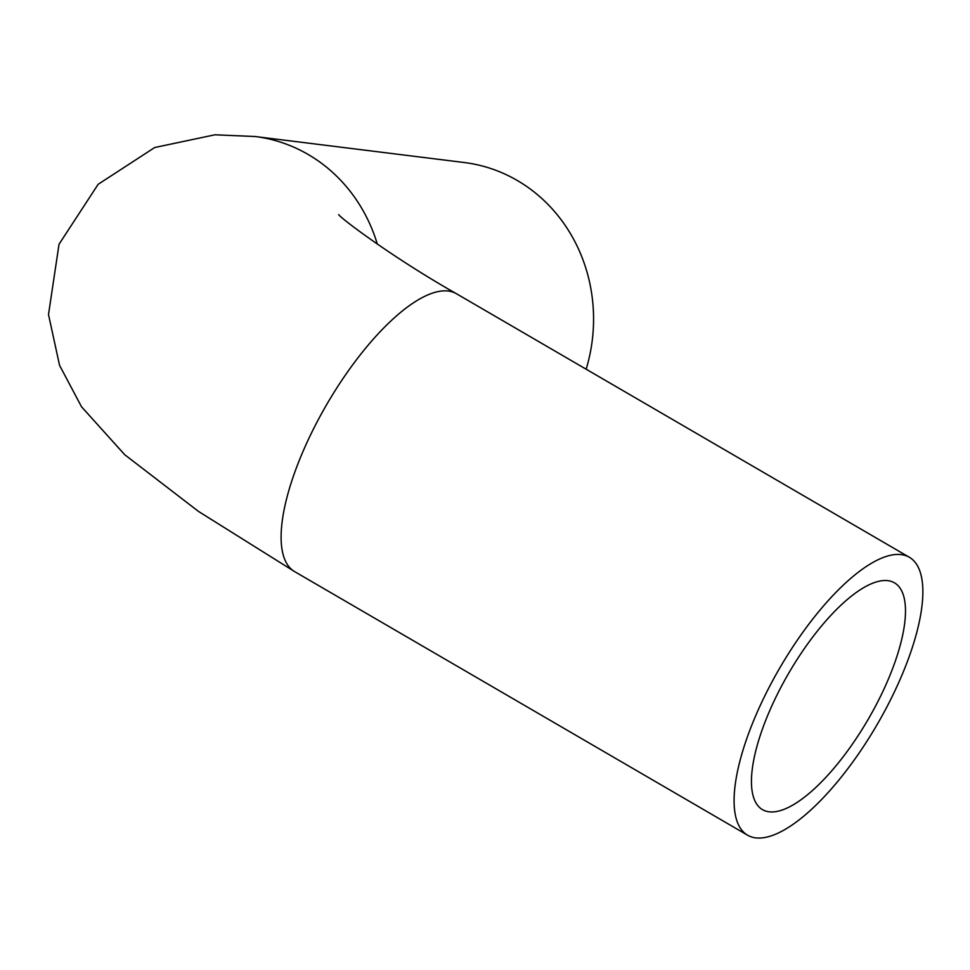 <?xml version="1.0" encoding="UTF-8"?>
<svg xmlns="http://www.w3.org/2000/svg" width="970" height="970" viewBox="0 0 970 970"><rect width="100%" height="100%" fill="white"/><g stroke="black" fill="none" stroke-linecap="round" stroke-linejoin="round"><path stroke-width="1.45" d="M877.498 702.328A131.192 45.942 -59.8 0 1 762.481 809.635A131.192 45.942 -59.8 0 1 788.755 673.131A131.192 45.942 -59.8 0 1 894.461 582.837A131.192 45.942 -59.8 0 1 877.498 702.328M888.556 703.711A160.777 56.308 -59.8 0 1 747.603 835.206A160.777 56.308 -59.8 0 1 779.807 667.918A160.777 56.308 -59.8 0 1 909.339 557.265A160.777 56.308 -59.8 0 1 888.556 703.711M338.663 214.588C340.579 218.311 394.402 258.638 456.361 293.68A160.777 56.308 -59.8 0 0 326.829 404.32A160.777 56.308 -59.8 0 0 294.625 571.609L198.474 511.408L124.706 454.7L81.528 406.782L59.558 365.338L48.5 314.547L59.037 244.246L98.152 184.3L154.703 147.525L214.916 134.794L255.171 136.527L464.266 162.523A160.777 148.944 97.1 0 1 586.159 369.206M255.171 136.527A160.777 148.944 97.1 0 1 377.342 244.161M294.625 571.609L747.603 835.206M456.361 293.68L909.339 557.265"/></g></svg>
